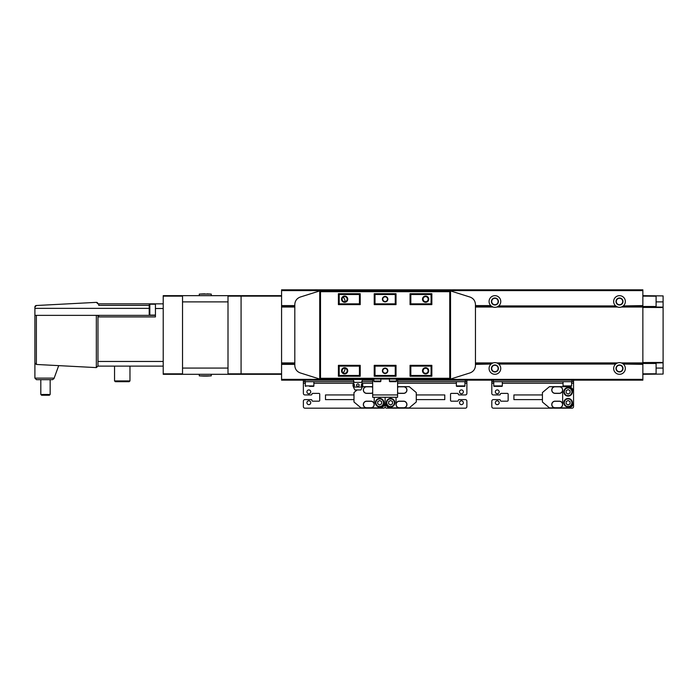 <?xml version="1.0" encoding="UTF-8"?>
<svg xmlns="http://www.w3.org/2000/svg" width="698" height="698" viewBox="0 0 698 698"><rect width="100%" height="100%" fill="white"/><g stroke="black" fill="none" stroke-linecap="round" stroke-linejoin="round"><path stroke-width="1.05" d="M475.451 364.373L491.095 364.051A5.837 5.837 0 0 0 494.917 374.303A5.837 5.837 0 0 0 498.73 364.051L498.058 363.545A5.837 5.837 0 0 0 493.032 362.934L492.003 363.405L475.451 363.405M475.451 362.934L493.032 362.934A5.837 5.837 0 0 0 491.776 363.545L491.095 364.051L475.451 364.051M475.451 363.545L492.003 363.405M494.917 365.246A3.22 3.22 0 0 0 491.697 368.465A3.22 3.22 0 0 0 494.917 371.685A3.22 3.22 0 0 0 498.136 368.465A3.22 3.22 0 0 0 494.917 365.246M494.917 364.958A3.507 3.507 0 0 0 491.409 368.465A3.507 3.507 0 0 0 494.917 371.973A3.507 3.507 0 0 0 498.416 368.465A3.507 3.507 0 0 0 494.917 364.958M617.268 363.065A5.837 5.837 0 0 0 616.36 363.545L615.68 364.051L498.73 364.051L615.68 364.051A5.837 5.837 0 0 0 619.492 374.303A5.837 5.837 0 0 0 623.314 364.051L622.633 363.545A5.837 5.837 0 0 0 617.617 362.934L616.587 363.405L497.831 363.405L496.802 362.934L617.617 362.934A5.837 5.837 0 0 0 617.302 363.056M497.831 363.405L616.587 363.405M619.492 365.246A3.22 3.22 0 0 0 616.282 368.465A3.22 3.22 0 0 0 619.492 371.685A3.22 3.22 0 0 0 622.712 368.465A3.22 3.22 0 0 0 619.492 365.246M619.492 364.958A3.507 3.507 0 0 0 615.994 368.465A3.507 3.507 0 0 0 619.492 371.973A3.507 3.507 0 0 0 623 368.465A3.507 3.507 0 0 0 619.492 364.958M475.451 305.925L490.746 305.593A5.837 5.837 0 0 0 491.095 305.925L493.032 307.033A5.837 5.837 0 0 0 497.116 306.911M642.858 290.604L281.573 290.604L281.573 289.827L642.858 289.827L642.858 305.593L623.314 305.925A5.837 5.837 0 0 0 619.492 295.664A5.837 5.837 0 0 0 615.68 305.925L498.73 305.925A5.837 5.837 0 0 0 494.917 295.664A5.837 5.837 0 0 0 490.746 305.593L475.451 305.593M475.451 306.431L491.776 306.431A5.837 5.837 0 0 0 493.032 307.033L475.451 307.033M494.917 298.282A3.22 3.22 0 0 0 491.697 301.501A3.22 3.22 0 0 0 494.917 304.721A3.22 3.22 0 0 0 498.136 301.501A3.22 3.22 0 0 0 494.917 298.282M494.917 298.002A3.507 3.507 0 0 0 491.409 301.501A3.507 3.507 0 0 0 494.917 305.009A3.507 3.507 0 0 0 498.416 301.501A3.507 3.507 0 0 0 494.917 298.002M497.142 306.902A5.837 5.837 0 0 0 498.058 306.431L498.73 305.925L615.68 305.925L617.617 307.033A5.837 5.837 0 0 0 621.691 306.911M616.36 306.431A5.837 5.837 0 0 0 617.617 307.033L496.802 307.033L498.058 306.431L616.36 306.431M619.492 298.282A3.22 3.22 0 0 0 616.282 301.501A3.22 3.22 0 0 0 619.492 304.721A3.22 3.22 0 0 0 622.712 301.501A3.22 3.22 0 0 0 619.492 298.282M619.492 298.002A3.507 3.507 0 0 0 615.994 301.501A3.507 3.507 0 0 0 619.492 305.009A3.507 3.507 0 0 0 623 301.501A3.507 3.507 0 0 0 619.492 298.002M621.726 306.902A5.837 5.837 0 0 0 622.633 306.431L623.314 305.925L642.858 305.593M642.858 305.925L642.858 306.431L622.633 306.431L621.377 307.033L642.858 307.033M342.578 300.629A3.507 3.507 0 0 0 342.16 299.651M345.03 301.658A5.837 5.837 0 0 0 343.102 297.165M663.1 307.129L663.1 295.908L656.094 295.821L656.094 307.033L663.1 307.129L663.1 362.768L642.858 363.405L622.407 363.405L621.377 362.934L642.858 362.934M622.407 363.405L642.858 363.405M623.314 364.051L642.858 364.373L623.314 364.051M342.16 370.324A3.507 3.507 0 0 0 342.578 369.338M343.102 372.802A5.837 5.837 0 0 0 345.03 368.308M182.527 295.664L163.219 295.664L163.219 374.303L182.527 374.303L182.527 295.664L241.08 295.664L241.08 374.303L281.573 374.303L281.573 380.148L353.214 380.148M281.573 290.604L281.573 374.303M663.1 307.199L642.858 306.954L642.858 306.431M642.858 363.545L642.858 364.051M642.858 364.373L642.858 380.148L397.59 380.148M372.671 380.148L362.541 380.148M294.809 363.405L281.573 363.405M294.809 306.562L281.573 306.562M492.003 306.562L475.451 306.562M642.858 306.562L622.407 306.562M616.587 306.562L497.831 306.562M281.573 295.664L241.08 295.664L241.08 373.84L281.573 373.84M228.002 373.84L241.08 373.84L241.08 374.303L228.002 374.303L228.002 296.135L281.573 296.135M228.002 295.664L228.002 296.135M163.219 373.84L182.527 373.84M163.219 296.135L182.527 296.135M97.973 303.927L96.411 302.365A1.553 1.553 0 0 1 97.964 303.839L98.75 303.839L98.75 305.392L149.206 305.392M40.816 394.475L41.592 395.251L49.384 395.251L50.16 394.475L40.816 394.475L40.816 379.677M114.551 380.925L115.336 381.701L129.191 381.701L129.968 380.925L114.551 380.925L114.551 366.127M149.826 315.112L149.826 304.206L149.206 304.834L149.206 314.484L149.826 315.112L155.436 315.112M52.498 379.677L53.964 378.656L52.498 379.677L36.453 379.677L34.9 378.124L36.453 379.677M53.964 378.656L54.156 378.124L34.9 378.124L34.9 315.365L97.964 315.365L97.964 366.127L163.219 366.127M34.9 315.365L34.9 307.068A1.553 1.553 0 0 1 36.375 305.506L96.333 302.365A1.553 1.553 0 0 1 96.411 302.365M98.75 303.839L155.436 303.839L155.436 316.918L98.75 316.918L98.75 315.365L97.964 315.365M98.75 315.365L155.436 315.365M155.436 303.839L163.219 303.839M36.375 305.506L34.9 307.068M97.973 366.049L96.333 367.602L36.375 364.461L34.9 362.908A1.553 1.553 0 0 0 34.9 362.969M36.375 315.365L36.375 364.461A1.553 1.553 0 0 1 36.313 364.452M58.702 365.63L54.156 378.124M211.258 295.664L211.258 294.102A251.943 251.943 0 0 0 206.87 293.867A251.943 251.943 0 0 0 206.826 293.858L206.87 293.867M203.711 293.875L205.264 293.875L203.711 293.867A251.943 251.943 0 0 0 199.27 294.102L211.258 294.102M199.27 295.664L199.27 294.102M228.002 368.073L228.002 301.894L182.527 301.894L182.527 368.073L228.002 368.073M228.002 374.303L182.527 374.303M203.711 376.1L205.264 376.1L203.711 376.1A251.943 251.943 0 0 1 199.27 375.864L211.258 375.864L211.258 374.303M199.27 375.864L199.27 374.303M206.826 376.109L205.264 376.1L206.826 376.109A251.943 251.943 0 0 0 211.258 375.864M656.094 374.145L663.1 374.058L663.1 362.838L656.094 362.934L656.094 374.145L642.858 374.303M663.1 362.445L642.858 362.55L642.858 363.012M663.1 307.521L642.858 307.425L642.858 362.55M642.858 306.954L642.858 307.425M656.094 295.821L642.858 295.664M656.094 373.77L642.858 373.84M656.094 296.196L642.858 296.135M355.177 379.52L352.481 379.52A3.211 3.211 0 0 1 353.982 382.347L361.773 382.347A3.211 3.211 0 0 1 363.274 379.52L355.177 379.52L355.177 379.058M385.13 373.526A2.722 2.722 0 0 1 382.399 370.804A2.722 2.722 0 0 1 385.13 368.073A2.722 2.722 0 0 1 387.852 370.804A2.722 2.722 0 0 1 385.13 373.526M385.13 373.133A2.338 2.338 0 0 1 382.792 370.804A2.338 2.338 0 0 1 385.13 368.465A2.338 2.338 0 0 1 387.469 370.804A2.338 2.338 0 0 1 385.13 373.133M385.13 301.894A2.722 2.722 0 0 1 382.399 299.172A2.722 2.722 0 0 1 385.13 296.441A2.722 2.722 0 0 1 387.852 299.172A2.722 2.722 0 0 1 385.13 301.894M385.13 301.501A2.338 2.338 0 0 1 382.792 299.172A2.338 2.338 0 0 1 385.13 296.833A2.338 2.338 0 0 1 387.469 299.172A2.338 2.338 0 0 1 385.13 301.501M344.638 373.919A3.115 3.115 0 0 1 341.523 370.804A3.115 3.115 0 0 1 344.638 367.689A3.115 3.115 0 0 1 347.752 370.804A3.115 3.115 0 0 1 344.638 373.919M344.638 373.325A2.522 2.522 0 0 1 342.116 370.804A2.522 2.522 0 0 1 344.638 368.274A2.522 2.522 0 0 1 347.168 370.804A2.522 2.522 0 0 1 344.638 373.325M425.614 302.286A3.115 3.115 0 0 1 422.499 299.172A3.115 3.115 0 0 1 425.614 296.057A3.115 3.115 0 0 1 428.729 299.172A3.115 3.115 0 0 1 425.614 302.286M425.614 301.693A2.522 2.522 0 0 1 423.093 299.172A2.522 2.522 0 0 1 425.614 296.641A2.522 2.522 0 0 1 428.144 299.172A2.522 2.522 0 0 1 425.614 301.693M344.638 302.286A3.115 3.115 0 0 1 341.523 299.172A3.115 3.115 0 0 1 344.638 296.057A3.115 3.115 0 0 1 347.752 299.172A3.115 3.115 0 0 1 344.638 302.286M344.638 301.693A2.522 2.522 0 0 1 342.116 299.172A2.522 2.522 0 0 1 344.638 296.641A2.522 2.522 0 0 1 347.168 299.172A2.522 2.522 0 0 1 344.638 301.693M425.614 373.919A3.115 3.115 0 0 1 422.499 370.804A3.115 3.115 0 0 1 425.614 367.689A3.115 3.115 0 0 1 428.729 370.804A3.115 3.115 0 0 1 425.614 373.919M425.614 373.325A2.522 2.522 0 0 1 423.093 370.804A2.522 2.522 0 0 1 425.614 368.274A2.522 2.522 0 0 1 428.144 370.804A2.522 2.522 0 0 1 425.614 373.325M353.982 382.347A4.45 4.45 0 0 0 353.441 387.05L354.828 389.955L360.927 389.955L362.314 387.05A4.45 4.45 0 0 0 361.773 382.347M357.873 383.804C356.102 384.685 356.102 385.566 357.873 386.456C359.653 385.575 359.653 384.694 357.873 383.804M354.008 383.856C353.031 384.249 352.918 385.095 353.65 386.404C354.628 386.011 354.75 385.165 354.008 383.856M361.739 383.856C361.006 385.156 361.128 386.011 362.105 386.404C362.838 385.104 362.716 384.249 361.739 383.856M395.792 381.701L390.034 381.701L395.792 381.701A0.619 0.619 0 0 0 396.42 381.082L396.42 379.058M390.034 381.701A0.619 0.619 0 0 1 389.414 381.082L389.414 379.058M373.84 379.058L373.84 381.082A0.619 0.619 0 0 0 374.46 381.701L380.227 381.701A0.619 0.619 0 0 0 380.846 381.082L380.846 379.058M375.786 381.701L377.339 381.701M362.594 384.781L362.585 385.505M356.905 386.073L356.495 385.148M353.65 386.404L353.249 385.846M352.481 379.52L352.481 379.058M360.569 379.52L360.569 379.058M363.274 379.52L363.274 379.058M410.049 304.616L431.844 304.616L431.067 303.839L410.825 303.839L410.049 304.616L410.049 293.718L431.844 293.718L431.067 294.495L410.825 294.495L410.049 293.718M431.844 376.248L431.844 365.351L410.049 365.351L410.825 366.127L410.825 375.472L431.067 375.472L431.844 376.248L410.049 376.248L410.825 375.472M431.844 365.351L431.067 366.127L410.825 366.127M396.028 376.248L396.028 365.351L374.224 365.351L375.009 366.127L375.009 375.472L395.251 375.472L396.028 376.248L374.224 376.248L375.009 375.472M396.028 365.351L395.251 366.127L375.009 366.127M374.224 304.616L396.028 304.616L395.251 303.839L375.009 303.839L374.224 304.616L374.224 293.718L396.028 293.718L395.251 294.495L375.009 294.495L374.224 293.718M320.504 378.272L449.756 378.272L450.533 379.058L319.728 379.058L320.504 378.272L320.504 291.694L319.728 290.918L300.253 297.051C296.842 298.36 295.027 300.829 294.809 304.476L294.809 365.49C295.027 369.137 296.842 371.615 300.253 372.915L319.728 379.058L319.728 290.918L450.533 290.918L449.756 291.694L320.504 291.694M338.408 376.248L360.212 376.248L359.435 375.472L339.193 375.472L338.408 376.248L338.408 365.351L360.212 365.351L359.435 366.127L339.193 366.127L338.408 365.351M338.408 304.616L360.212 304.616L359.435 303.839L339.193 303.839L338.408 304.616L338.408 293.718L360.212 293.718L359.435 294.495L339.193 294.495L338.408 293.718M339.193 294.495L339.193 303.839M360.212 304.616L360.212 293.718M360.212 376.248L360.212 365.351M396.028 304.616L396.028 293.718M374.224 376.248L374.224 365.351M431.844 304.616L431.844 293.718M410.049 376.248L410.049 365.351M359.435 303.839L359.435 294.495M375.009 294.495L375.009 303.839M395.251 303.839L395.251 294.495M410.825 294.495L410.825 303.839M450.533 379.058L470.007 372.915C473.419 371.615 475.233 369.137 475.451 365.49L475.451 304.476C475.233 300.829 473.419 298.36 470.007 297.051L450.533 290.918L450.533 379.058M431.067 303.839L431.067 294.495M339.193 366.127L339.193 375.472M359.435 375.472L359.435 366.127M395.251 375.472L395.251 366.127M431.067 375.472L431.067 366.127M372.671 394.937L372.671 397.275L397.59 397.275L397.59 394.937L372.671 394.937L372.671 379.058M397.59 379.058L397.59 394.937M461.43 400.809A1.92 1.92 0 0 0 459.52 402.729A1.92 1.92 0 0 0 461.43 404.639A1.92 1.92 0 0 0 463.35 402.729A1.92 1.92 0 0 0 461.43 400.809M461.43 389.912A1.92 1.92 0 0 0 459.52 391.822A1.92 1.92 0 0 0 461.43 393.742A1.92 1.92 0 0 0 463.35 391.822A1.92 1.92 0 0 0 461.43 389.912M464.475 386.378L456.841 386.378L464.475 386.378A0.471 0.471 0 0 0 464.938 385.907L464.938 381.701M456.841 386.378A0.471 0.471 0 0 1 456.37 385.907L456.37 381.701M305.323 383.263L303.368 383.263L303.368 393.384A1.553 1.553 0 0 0 304.93 394.937L311.16 394.937A0.777 0.777 0 0 0 311.936 394.161A0.777 0.777 0 0 1 312.713 393.384L318.942 393.384A0.777 0.777 0 0 1 319.728 394.161L319.728 400.39A0.777 0.777 0 0 1 318.942 401.167L312.713 401.167A0.777 0.777 0 0 1 311.936 400.39A0.777 0.777 0 0 0 311.16 399.614L304.93 399.614A1.553 1.553 0 0 0 303.368 401.167L303.368 406.62A1.553 1.553 0 0 0 304.93 408.173L383.568 408.173A1.553 1.553 0 0 0 385.13 406.62L385.13 401.167L385.13 406.62A1.553 1.553 0 0 0 386.683 408.173L465.33 408.173A1.553 1.553 0 0 0 466.883 406.62L466.883 401.167A1.553 1.553 0 0 0 465.33 399.614L459.101 399.614A0.777 0.777 0 0 0 458.316 400.39A0.777 0.777 0 0 1 457.539 401.167L451.309 401.167A0.777 0.777 0 0 1 450.533 400.39L450.533 394.161A0.777 0.777 0 0 1 451.309 393.384L457.539 393.384A0.777 0.777 0 0 1 458.316 394.161A0.777 0.777 0 0 0 459.101 394.937L465.33 394.937A1.553 1.553 0 0 0 466.883 393.384L466.883 381.701L397.59 381.701M466.883 381.701L466.883 380.148M416.27 394.937L444.774 394.937L444.774 399.614L416.27 399.614M390.575 398.445A4.284 4.284 0 0 1 394.859 402.729A4.284 4.284 0 0 1 390.575 407.004A4.284 4.284 0 0 1 386.299 402.729A4.284 4.284 0 0 1 390.575 398.445A4.284 4.284 0 0 0 386.299 402.729A4.284 4.284 0 0 0 390.575 407.004M397.59 392.861A3.35 3.35 0 0 0 399.378 393.384L403.584 393.384A3.35 3.35 0 0 0 406.934 390.034A3.35 3.35 0 0 0 403.584 386.683L409.264 386.683L416.27 392.564L416.27 401.987L409.264 407.868L403.584 407.868A3.35 3.35 0 0 0 406.934 404.517A3.35 3.35 0 0 0 403.584 401.167L399.378 401.167A3.35 3.35 0 0 0 396.028 404.517A3.35 3.35 0 0 0 399.378 407.868L403.584 407.868M397.59 392.73A3.237 3.237 0 0 0 399.378 393.271L403.584 393.271A3.237 3.237 0 0 0 406.821 390.034A3.237 3.237 0 0 0 403.584 386.797L399.378 386.797A3.237 3.237 0 0 0 397.59 387.338M403.584 401.28L399.378 401.28A3.237 3.237 0 0 0 396.141 404.517A3.237 3.237 0 0 0 399.378 407.754L403.584 407.754A3.237 3.237 0 0 0 406.821 404.517A3.237 3.237 0 0 0 403.584 401.28M403.584 386.683L399.378 386.683A3.35 3.35 0 0 0 397.59 387.207M390.575 400.478L388.629 401.603L388.629 403.845L390.575 404.971L392.529 403.845L392.529 401.603L390.575 400.478M370.882 407.868A3.35 3.35 0 0 0 374.224 404.517A3.35 3.35 0 0 0 370.882 401.167L366.677 401.167A3.35 3.35 0 0 0 363.326 404.517A3.35 3.35 0 0 0 366.677 407.868L379.677 407.868A5.453 5.453 0 0 0 385.13 402.414A5.453 5.453 0 0 0 390.575 407.868L399.378 407.868M396.028 404.517L396.028 397.275M385.13 402.414L385.13 397.275L385.13 402.414M399.378 386.683L397.59 386.683M308.821 389.912A1.92 1.92 0 0 0 306.911 391.822A1.92 1.92 0 0 0 308.821 393.742A1.92 1.92 0 0 0 310.741 391.822A1.92 1.92 0 0 0 308.821 389.912M308.821 400.809A1.92 1.92 0 0 0 306.911 402.729A1.92 1.92 0 0 0 308.821 404.639A1.92 1.92 0 0 0 310.741 402.729A1.92 1.92 0 0 0 308.821 400.809M309.598 386.378L313.419 386.378A0.471 0.471 0 0 0 313.882 385.907L313.882 381.701M305.785 386.378A0.471 0.471 0 0 1 305.323 385.907L305.323 381.701M313.419 386.378L311.544 386.378M353.938 381.701L303.368 381.701L303.368 380.148M303.368 383.263L303.368 381.701M372.671 381.701L361.817 381.701M353.982 399.614L325.486 399.614L325.486 394.937L353.982 394.937M379.677 407.004A4.284 4.284 0 0 1 375.393 402.729A4.284 4.284 0 0 1 379.677 398.445A4.284 4.284 0 0 1 383.961 402.729A4.284 4.284 0 0 1 379.677 407.004A4.284 4.284 0 0 0 383.961 402.729A4.284 4.284 0 0 0 379.677 398.445M366.677 407.868L360.988 407.868L353.982 401.987L353.982 392.564L357.097 389.955M366.677 407.754L370.882 407.754A3.237 3.237 0 0 0 374.119 404.517A3.237 3.237 0 0 0 370.882 401.28L366.677 401.28A3.237 3.237 0 0 0 363.44 404.517A3.237 3.237 0 0 0 366.677 407.754M372.671 387.338A3.237 3.237 0 0 0 370.882 386.797L366.677 386.797A3.237 3.237 0 0 0 363.44 390.034A3.237 3.237 0 0 0 366.677 393.271L370.882 393.271A3.237 3.237 0 0 0 372.671 392.73M372.671 387.207A3.35 3.35 0 0 0 370.882 386.683L366.677 386.683A3.35 3.35 0 0 0 363.326 390.034A3.35 3.35 0 0 0 366.677 393.384L370.882 393.384A3.35 3.35 0 0 0 372.671 392.861M379.677 404.971L381.623 403.845L381.623 401.603L379.677 400.478L377.731 401.603L377.731 403.845L379.677 404.971M374.224 397.275L374.224 404.517M370.882 386.683L372.671 386.683M362.471 386.683L366.677 386.683M497.255 389.912A1.92 1.92 0 0 0 495.336 391.822A1.92 1.92 0 0 0 497.255 393.742A1.92 1.92 0 0 0 499.166 391.822A1.92 1.92 0 0 0 497.255 389.912M497.255 400.809A1.92 1.92 0 0 0 495.336 402.729A1.92 1.92 0 0 0 497.255 404.639A1.92 1.92 0 0 0 499.166 402.729A1.92 1.92 0 0 0 497.255 400.809M493.748 381.701L493.748 385.907A0.471 0.471 0 0 0 494.219 386.378L501.845 386.378A0.471 0.471 0 0 0 502.316 385.907L502.316 381.701M567.326 386.378L571.147 386.378A0.471 0.471 0 0 0 571.61 385.907L571.61 381.701M563.513 386.378A0.471 0.471 0 0 1 563.042 385.907L563.042 381.701M496.086 386.378L498.032 386.378M571.147 386.378L569.271 386.378M493.748 383.263L491.802 383.263L491.802 393.384A1.553 1.553 0 0 0 493.355 394.937L499.585 394.937A0.777 0.777 0 0 0 500.37 394.161A0.777 0.777 0 0 1 501.147 393.384L507.376 393.384A0.777 0.777 0 0 1 508.153 394.161L508.153 400.39A0.777 0.777 0 0 1 507.376 401.167L501.147 401.167A0.777 0.777 0 0 1 500.37 400.39A0.777 0.777 0 0 0 499.585 399.614L493.355 399.614A1.553 1.553 0 0 0 491.802 401.167L491.802 406.62A1.553 1.553 0 0 0 493.355 408.173L572.002 408.173A1.553 1.553 0 0 0 573.555 406.62L573.555 401.167M573.555 393.384L573.555 381.701L491.802 381.701L491.802 380.148M573.555 381.701L573.555 380.148M491.802 383.263L491.802 381.701M542.416 399.614L513.911 399.614L513.911 394.937L542.416 394.937M568.111 396.106A4.284 4.284 0 0 1 563.827 391.822A4.284 4.284 0 0 1 568.111 387.538A4.284 4.284 0 0 1 572.386 391.822A4.284 4.284 0 0 1 568.111 396.106A4.284 4.284 0 0 0 572.386 391.822A4.284 4.284 0 0 0 568.111 387.538M568.111 407.004A4.284 4.284 0 0 1 563.827 402.729A4.284 4.284 0 0 1 568.111 398.445A4.284 4.284 0 0 1 572.386 402.729A4.284 4.284 0 0 1 568.111 407.004A4.284 4.284 0 0 0 572.386 402.729A4.284 4.284 0 0 0 568.111 398.445M555.102 407.868L559.307 407.868A3.35 3.35 0 0 0 562.658 404.517A3.35 3.35 0 0 0 559.307 401.167L555.102 401.167A3.35 3.35 0 0 0 551.752 404.517A3.35 3.35 0 0 0 555.102 407.868L549.422 407.868L542.416 401.987L542.416 392.564L549.422 386.683L555.102 386.683A3.35 3.35 0 0 0 551.752 390.034A3.35 3.35 0 0 0 555.102 393.384L559.307 393.384A3.35 3.35 0 0 0 562.658 390.034A3.35 3.35 0 0 0 559.307 386.683L555.102 386.683M555.102 407.754L559.307 407.754A3.237 3.237 0 0 0 562.544 404.517A3.237 3.237 0 0 0 559.307 401.28L555.102 401.28A3.237 3.237 0 0 0 551.865 404.517A3.237 3.237 0 0 0 555.102 407.754M555.102 393.271L559.307 393.271A3.237 3.237 0 0 0 562.544 390.034A3.237 3.237 0 0 0 559.307 386.797L555.102 386.797A3.237 3.237 0 0 0 551.865 390.034A3.237 3.237 0 0 0 555.102 393.271M568.111 404.971L570.057 403.845L570.057 401.603L568.111 400.478L566.157 401.603L566.157 403.845L568.111 404.971M568.111 394.073L570.057 392.948L570.057 390.697L568.111 389.58L566.157 390.697L566.157 392.948L568.111 394.073M559.307 407.868L568.111 407.868A5.453 5.453 0 0 0 573.555 402.414L573.555 392.136A5.453 5.453 0 0 0 568.111 386.683L559.307 386.683M562.658 390.034L562.658 404.517M642.858 379.363L397.59 379.363M372.671 379.363L363.274 379.363M352.481 379.363L281.573 379.363M294.809 364.373L281.573 364.373M294.809 307.033L281.573 307.033M294.809 362.934L281.573 362.934M294.809 305.925L281.573 305.925M294.809 306.431L281.573 306.431M294.809 305.593L281.573 305.593M294.809 364.051L281.573 364.051M294.809 363.545L281.573 363.545M34.9 308.359L149.206 308.359M97.964 361.459L163.219 361.459M155.436 308.507L163.219 308.507M96.333 367.602L96.333 315.365M656.094 301.894L663.1 301.894M656.094 368.073L663.1 368.073M656.094 363.484L642.858 363.484M656.094 306.483L642.858 306.483M353.441 387.05L362.314 387.05M389.414 381.082L396.42 381.082M373.84 381.082L380.846 381.082M449.756 378.272L449.756 291.694M456.37 385.907L464.938 385.907M465.33 381.701L465.33 380.148M466.883 383.263L464.938 383.263M456.37 383.263L397.59 383.263M390.575 398.907A3.813 3.813 0 0 1 394.396 402.729A3.813 3.813 0 0 1 390.575 406.541A3.813 3.813 0 0 1 386.762 402.729A3.813 3.813 0 0 1 390.575 398.907M305.323 385.907L313.882 385.907M304.93 381.701L304.93 380.148M372.671 383.263L362.341 383.263M353.415 383.263L313.882 383.263M379.677 406.541A3.813 3.813 0 0 1 375.864 402.729A3.813 3.813 0 0 1 379.677 398.907A3.813 3.813 0 0 1 383.49 402.729A3.813 3.813 0 0 1 379.677 406.541M493.748 385.907L502.316 385.907M563.042 385.907L571.61 385.907M572.002 381.701L572.002 380.148M493.355 381.701L493.355 380.148M573.555 383.263L571.61 383.263M563.042 383.263L502.316 383.263M568.111 395.644A3.813 3.813 0 0 1 564.289 391.822A3.813 3.813 0 0 1 568.111 388.009A3.813 3.813 0 0 1 571.924 391.822A3.813 3.813 0 0 1 568.111 395.644M568.111 406.541A3.813 3.813 0 0 1 564.289 402.729A3.813 3.813 0 0 1 568.111 398.907A3.813 3.813 0 0 1 571.924 402.729A3.813 3.813 0 0 1 568.111 406.541M149.826 304.206L155.436 304.206M129.968 366.127L129.968 380.925M50.16 379.677L50.16 394.475"/></g></svg>

